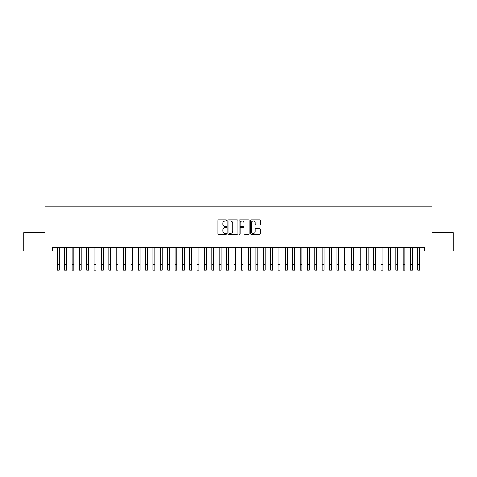 <?xml version="1.0" encoding="UTF-8"?>
<svg xmlns="http://www.w3.org/2000/svg" width="477" height="477" viewBox="0 0 477 477"><rect width="100%" height="100%" fill="white"/><g stroke="black" fill="none" stroke-linecap="round" stroke-linejoin="round"><path stroke-width="0.72" d="M226.73 220.398A0.507 0.507 0 0 0 226.223 219.891L218.549 219.891A0.721 0.721 0 0 0 217.828 220.612L217.828 233.617A0.721 0.721 0 0 0 218.549 234.338L226.223 234.338A0.507 0.507 0 0 0 226.73 233.831A0.507 0.507 0 0 0 226.223 233.325L225.227 233.325A2.313 2.313 0 0 1 222.92 231.017L222.92 229.932A2.313 2.313 0 0 1 225.227 227.618L226.223 227.618A0.507 0.507 0 0 0 226.73 227.112A0.507 0.507 0 0 0 226.223 226.611L225.227 226.611A2.313 2.313 0 0 1 222.92 224.297L222.92 223.212A2.313 2.313 0 0 1 225.227 220.905L226.223 220.905A0.507 0.507 0 0 0 226.73 220.398M259.607 224.983A0.721 0.721 0 0 0 260.329 224.262L260.329 220.612A0.721 0.721 0 0 0 259.607 219.891L251.081 219.891A0.721 0.721 0 0 0 250.359 220.612L250.359 233.617A0.721 0.721 0 0 0 251.081 234.338L259.607 234.338A0.721 0.721 0 0 0 260.329 233.617L260.329 229.21A0.721 0.721 0 0 0 259.607 228.489L255.958 228.489A0.721 0.721 0 0 0 255.237 229.21L255.237 231.393A1.932 1.932 0 0 1 253.305 233.325A1.932 1.932 0 0 1 251.373 231.393L251.373 222.837A1.932 1.932 0 0 1 253.305 220.905A1.932 1.932 0 0 1 255.237 222.837L255.237 224.262A0.721 0.721 0 0 0 255.958 224.983L259.607 224.983M52.726 251.027L23.85 251.027L23.85 232.633L45.005 232.633L45.005 206.881L431.995 206.881L431.995 232.633L453.15 232.633L453.15 251.027L424.274 251.027L424.274 247.348L52.726 247.348L52.726 251.027L57.323 251.027M237.868 220.612A0.721 0.721 0 0 0 237.147 219.891L228.626 219.891A0.721 0.721 0 0 0 227.905 220.612L227.905 233.617A0.721 0.721 0 0 0 228.626 234.338L237.147 234.338A0.721 0.721 0 0 0 237.868 233.617L237.868 220.612M239.853 219.891L248.374 219.891A0.721 0.721 0 0 1 249.095 220.612L249.095 233.617A0.721 0.721 0 0 1 248.374 234.338L244.731 234.338A0.721 0.721 0 0 1 244.009 233.617L244.009 228.34A0.721 0.721 0 0 0 243.282 227.618L240.867 227.618A0.721 0.721 0 0 0 240.146 228.34L240.146 233.831A0.507 0.507 0 0 1 239.639 234.338A0.507 0.507 0 0 1 239.132 233.831L239.132 220.612A0.721 0.721 0 0 1 239.853 219.891M59.166 251.027L64.681 251.027M66.524 251.027L72.039 251.027M73.881 251.027L79.397 251.027M81.239 251.027L86.754 251.027M88.597 251.027L94.112 251.027M95.955 251.027L101.47 251.027M103.306 251.027L108.828 251.027M110.664 251.027L116.185 251.027M118.022 251.027L123.543 251.027M125.379 251.027L130.901 251.027M132.737 251.027L138.258 251.027M140.095 251.027L145.616 251.027M147.453 251.027L152.974 251.027M154.81 251.027L160.326 251.027M162.168 251.027L167.683 251.027M169.526 251.027L175.041 251.027M176.884 251.027L182.399 251.027M184.241 251.027L189.757 251.027M191.599 251.027L197.114 251.027M198.957 251.027L204.472 251.027M206.314 251.027L211.83 251.027M213.666 251.027L219.187 251.027M221.024 251.027L226.545 251.027M228.382 251.027L233.903 251.027M235.739 251.027L241.261 251.027M243.097 251.027L248.618 251.027M250.455 251.027L255.976 251.027M257.813 251.027L263.334 251.027M265.17 251.027L270.686 251.027M272.528 251.027L278.043 251.027M279.886 251.027L285.401 251.027M287.243 251.027L292.759 251.027M294.601 251.027L300.116 251.027M301.959 251.027L307.474 251.027M309.317 251.027L314.832 251.027M316.674 251.027L322.19 251.027M324.026 251.027L329.547 251.027M331.384 251.027L336.905 251.027M338.742 251.027L344.263 251.027M346.099 251.027L351.621 251.027M353.457 251.027L358.978 251.027M360.815 251.027L366.336 251.027M368.172 251.027L373.694 251.027M375.53 251.027L381.045 251.027M382.888 251.027L388.403 251.027M390.246 251.027L395.761 251.027M397.603 251.027L403.119 251.027M404.961 251.027L410.476 251.027M412.319 251.027L417.834 251.027M419.677 251.027L424.274 251.027M229.419 220.905A0.507 0.507 0 0 0 228.912 221.411L228.912 232.818A0.507 0.507 0 0 0 229.419 233.325L230.469 233.325A2.313 2.313 0 0 0 232.776 231.017L232.776 223.212A2.313 2.313 0 0 0 230.469 220.905L229.419 220.905M244.009 222.872A1.932 1.932 0 0 0 242.077 220.94A1.932 1.932 0 0 0 240.146 222.872L240.146 225.889A0.721 0.721 0 0 0 240.867 226.611L243.282 226.611A0.721 0.721 0 0 0 244.009 225.889L244.009 222.872M57.323 264.598L59.166 264.598L59.166 270.119L57.323 270.119L57.323 247.348M59.166 264.598L59.166 247.348M64.681 270.119L66.524 270.119L64.681 270.119L64.681 247.348M66.524 270.119L66.524 247.348M72.039 270.119L73.881 270.119L72.039 270.119L72.039 247.348M73.881 270.119L73.881 247.348M79.397 270.119L81.239 270.119L79.397 270.119L79.397 247.348M81.239 270.119L81.239 247.348M86.754 270.119L88.597 270.119L86.754 270.119L86.754 247.348M88.597 270.119L88.597 247.348M94.112 270.119L95.955 270.119L94.112 270.119L94.112 247.348M95.955 270.119L95.955 247.348M101.47 270.119L103.306 270.119L101.47 270.119L101.47 247.348M103.306 270.119L103.306 247.348M108.828 270.119L110.664 270.119L108.828 270.119L108.828 247.348M110.664 270.119L110.664 247.348M116.185 270.119L118.022 270.119L116.185 270.119L116.185 247.348M118.022 270.119L118.022 247.348M123.543 270.119L125.379 270.119L123.543 270.119L123.543 247.348M125.379 270.119L125.379 247.348M130.901 270.119L132.737 270.119L130.901 270.119L130.901 247.348M132.737 270.119L132.737 247.348M138.258 270.119L140.095 270.119L138.258 270.119L138.258 247.348M140.095 270.119L140.095 247.348M145.616 270.119L147.453 270.119L145.616 270.119L145.616 247.348M147.453 270.119L147.453 247.348M152.974 270.119L154.81 270.119L152.974 270.119L152.974 247.348M154.81 270.119L154.81 247.348M160.326 270.119L162.168 270.119L160.326 270.119L160.326 247.348M162.168 270.119L162.168 247.348M167.683 270.119L169.526 270.119L167.683 270.119L167.683 247.348M169.526 270.119L169.526 247.348M175.041 270.119L176.884 270.119L175.041 270.119L175.041 247.348M176.884 270.119L176.884 247.348M182.399 270.119L184.241 270.119L182.399 270.119L182.399 247.348M184.241 270.119L184.241 247.348M189.757 270.119L191.599 270.119L189.757 270.119L189.757 247.348M191.599 270.119L191.599 247.348M197.114 270.119L198.957 270.119L197.114 270.119L197.114 247.348M198.957 270.119L198.957 247.348M204.472 270.119L206.314 270.119L204.472 270.119L204.472 247.348M206.314 270.119L206.314 247.348M211.83 270.119L213.666 270.119L211.83 270.119L211.83 247.348M213.666 270.119L213.666 247.348M219.187 270.119L221.024 270.119L219.187 270.119L219.187 247.348M221.024 270.119L221.024 247.348M226.545 270.119L228.382 270.119L226.545 270.119L226.545 247.348M228.382 270.119L228.382 247.348M233.903 270.119L235.739 270.119L233.903 270.119L233.903 247.348M235.739 270.119L235.739 247.348M241.261 270.119L243.097 270.119L241.261 270.119L241.261 247.348M243.097 270.119L243.097 247.348M248.618 270.119L250.455 270.119L248.618 270.119L248.618 247.348M250.455 270.119L250.455 247.348M255.976 270.119L257.813 270.119L255.976 270.119L255.976 247.348M257.813 270.119L257.813 247.348M263.334 270.119L265.17 270.119L263.334 270.119L263.334 247.348M265.17 270.119L265.17 247.348M270.686 270.119L272.528 270.119L270.686 270.119L270.686 247.348M272.528 270.119L272.528 247.348M278.043 270.119L279.886 270.119L278.043 270.119L278.043 247.348M279.886 270.119L279.886 247.348M285.401 270.119L287.243 270.119L285.401 270.119L285.401 247.348M287.243 270.119L287.243 247.348M292.759 270.119L294.601 270.119L292.759 270.119L292.759 247.348M294.601 270.119L294.601 247.348M300.116 270.119L301.959 270.119L300.116 270.119L300.116 247.348M301.959 270.119L301.959 247.348M307.474 270.119L309.317 270.119L307.474 270.119L307.474 247.348M309.317 270.119L309.317 247.348M314.832 270.119L316.674 270.119L314.832 270.119L314.832 247.348M316.674 270.119L316.674 247.348M322.19 270.119L324.026 270.119L322.19 270.119L322.19 247.348M324.026 270.119L324.026 247.348M329.547 270.119L331.384 270.119L329.547 270.119L329.547 247.348M331.384 270.119L331.384 247.348M336.905 270.119L338.742 270.119L336.905 270.119L336.905 247.348M338.742 270.119L338.742 247.348M344.263 270.119L346.099 270.119L344.263 270.119L344.263 247.348M346.099 270.119L346.099 247.348M351.621 270.119L353.457 270.119L351.621 270.119L351.621 247.348M353.457 270.119L353.457 247.348M358.978 270.119L360.815 270.119L358.978 270.119L358.978 247.348M360.815 270.119L360.815 247.348M366.336 270.119L368.172 270.119L366.336 270.119L366.336 247.348M368.172 270.119L368.172 247.348M373.694 270.119L375.53 270.119L373.694 270.119L373.694 247.348M375.53 270.119L375.53 247.348M381.045 270.119L382.888 270.119L381.045 270.119L381.045 247.348M382.888 270.119L382.888 247.348M388.403 270.119L390.246 270.119L388.403 270.119L388.403 247.348M390.246 270.119L390.246 247.348M395.761 270.119L397.603 270.119L395.761 270.119L395.761 247.348M397.603 270.119L397.603 247.348M403.119 270.119L404.961 270.119L403.119 270.119L403.119 247.348M404.961 270.119L404.961 247.348M410.476 270.119L412.319 270.119L410.476 270.119L410.476 247.348M412.319 270.119L412.319 247.348M417.834 270.119L419.677 270.119L417.834 270.119L417.834 247.348M419.677 270.119L419.677 247.348M64.681 264.598L66.524 264.598M72.039 264.598L73.881 264.598M79.397 264.598L81.239 264.598M86.754 264.598L88.597 264.598M94.112 264.598L95.955 264.598M101.47 264.598L103.306 264.598M108.828 264.598L110.664 264.598M116.185 264.598L118.022 264.598M123.543 264.598L125.379 264.598M130.901 264.598L132.737 264.598M138.258 264.598L140.095 264.598M145.616 264.598L147.453 264.598M152.974 264.598L154.81 264.598M160.326 264.598L162.168 264.598M167.683 264.598L169.526 264.598M175.041 264.598L176.884 264.598M182.399 264.598L184.241 264.598M189.757 264.598L191.599 264.598M197.114 264.598L198.957 264.598M204.472 264.598L206.314 264.598M211.83 264.598L213.666 264.598M219.187 264.598L221.024 264.598M226.545 264.598L228.382 264.598M233.903 264.598L235.739 264.598M241.261 264.598L243.097 264.598M248.618 264.598L250.455 264.598M255.976 264.598L257.813 264.598M263.334 264.598L265.17 264.598M270.686 264.598L272.528 264.598M278.043 264.598L279.886 264.598M285.401 264.598L287.243 264.598M292.759 264.598L294.601 264.598M300.116 264.598L301.959 264.598M307.474 264.598L309.317 264.598M314.832 264.598L316.674 264.598M322.19 264.598L324.026 264.598M329.547 264.598L331.384 264.598M336.905 264.598L338.742 264.598M344.263 264.598L346.099 264.598M351.621 264.598L353.457 264.598M358.978 264.598L360.815 264.598M366.336 264.598L368.172 264.598M373.694 264.598L375.53 264.598M381.045 264.598L382.888 264.598M388.403 264.598L390.246 264.598M395.761 264.598L397.603 264.598M403.119 264.598L404.961 264.598M410.476 264.598L412.319 264.598M417.834 264.598L419.677 264.598"/></g></svg>
